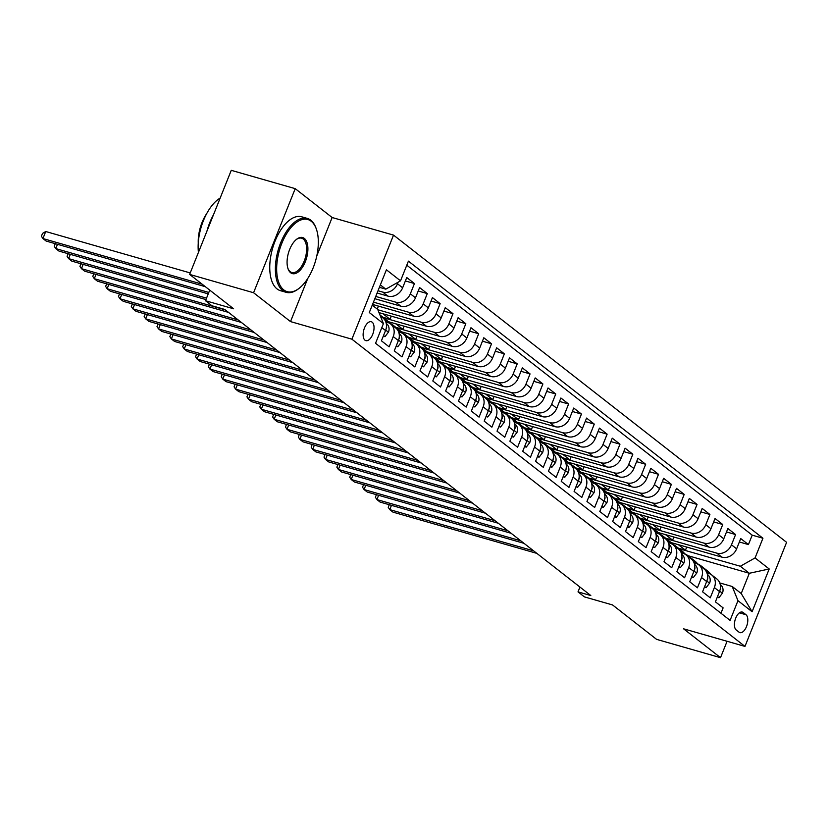 <?xml version="1.0" encoding="UTF-8"?>
<svg xmlns="http://www.w3.org/2000/svg" width="828" height="828" viewBox="0 0 828 828"><rect width="100%" height="100%" fill="white"/><g stroke="black" fill="none" stroke-linecap="round" stroke-linejoin="round"><path stroke-width="1.24" d="M364.982 340.194A9.843 4.937 106 0 0 365.872 340.65A9.843 4.937 106 0 0 373.035 333.487A9.843 4.937 106 0 0 372.186 322.195A9.843 4.937 106 0 0 371.296 321.73A9.843 4.937 106 0 0 364.134 328.892A9.843 4.937 106 0 0 364.982 340.194M295.213 188.649L231.26 170.33L189.633 274.41L253.575 292.739L290.514 321.595L351.9 339.19L393.528 235.111L332.142 217.516L295.213 188.649L253.575 292.739M351.9 339.19L744.972 646.409L786.6 542.33L393.528 235.111M744.972 646.409L683.586 628.814L720.515 657.67L727.077 641.276M720.515 657.67L656.573 639.351L612.575 604.957L584.433 596.895L578.016 591.875L590.799 595.539L224.709 309.413L211.916 305.749L205.499 300.73L233.631 308.792L189.633 274.41M381.811 327.64L385.537 330.548L381.429 340.815L389.129 346.839L393.238 336.572L398.382 340.587A12.306 10.433 -52 0 0 395.722 327.971L390.588 323.955A12.306 10.433 128 0 1 393.238 336.572M398.382 340.587L394.273 350.855L401.984 356.878L406.082 346.611L411.226 350.627A12.306 10.433 -52 0 0 408.566 338.01L403.433 333.994A12.306 10.433 128 0 1 406.082 346.611M411.226 350.627L407.117 360.894L414.828 366.918L418.927 356.651L424.071 360.666A12.306 10.433 -52 0 0 421.411 348.05L416.277 344.034A12.306 10.433 128 0 1 418.927 356.651M424.071 360.666L419.962 370.934L427.672 376.968L431.781 366.69L436.915 370.706A12.306 10.433 -52 0 0 434.255 358.089L429.121 354.074A12.306 10.433 128 0 1 431.781 366.69M436.915 370.706L432.806 380.983L440.517 387.007L444.626 376.73L449.759 380.756A12.306 10.433 -52 0 0 447.11 368.129L441.966 364.113A12.306 10.433 128 0 1 444.626 376.73M449.759 380.756L445.65 391.023L453.361 397.047L457.47 386.779L462.604 390.795A12.306 10.433 -52 0 0 459.954 378.168L454.81 374.152A12.306 10.433 128 0 1 457.47 386.779M462.604 390.795L458.495 401.062L466.205 407.086L470.314 396.819L475.448 400.835A12.306 10.433 -52 0 0 472.798 388.208L467.654 384.192A12.306 10.433 128 0 1 470.314 396.819M475.448 400.835L471.349 411.102L479.05 417.126L483.159 406.858L488.292 410.874A12.306 10.433 -52 0 0 485.643 398.247L480.499 394.231A12.306 10.433 128 0 1 483.159 406.858M488.292 410.874L484.194 421.141L491.894 427.165L496.003 416.898L501.147 420.914A12.306 10.433 -52 0 0 498.487 408.287L493.353 404.271A12.306 10.433 128 0 1 496.003 416.898M501.147 420.914L497.038 431.181L504.738 437.205L508.847 426.937L513.991 430.953A12.306 10.433 -52 0 0 511.331 418.326L506.198 414.31A12.306 10.433 128 0 1 508.847 426.937M513.991 430.953L509.882 441.22L517.593 447.244L521.692 436.977L526.836 440.993A12.306 10.433 -52 0 0 524.176 428.366L519.042 424.35A12.306 10.433 128 0 1 521.692 436.977M526.836 440.993L522.727 451.26L530.438 457.284L534.536 447.016L539.68 451.032A12.306 10.433 -52 0 0 537.02 438.405L531.886 434.389A12.306 10.433 128 0 1 534.536 447.016M539.68 451.032L535.571 461.299L543.282 467.323L547.391 457.056L552.524 461.072A12.306 10.433 -52 0 0 549.864 448.445L544.731 444.429A12.306 10.433 128 0 1 547.391 457.056M552.524 461.072L548.415 471.339L556.126 477.363L560.235 467.095L565.369 471.111A12.306 10.433 -52 0 0 562.719 458.484L557.575 454.469A12.306 10.433 128 0 1 560.235 467.095M565.369 471.111L561.26 481.378L568.971 487.402L573.08 477.135L578.213 481.151A12.306 10.433 -52 0 0 575.563 468.524L570.42 464.508A12.306 10.433 128 0 1 573.08 477.135M578.213 481.151L574.104 491.418L581.815 497.442L585.924 487.174L591.057 491.19A12.306 10.433 -52 0 0 588.408 478.563L583.264 474.547A12.306 10.433 128 0 1 585.924 487.174M591.057 491.19L586.959 501.457L594.659 507.481L598.768 497.214L603.902 501.23A12.306 10.433 -52 0 0 601.252 488.603L596.108 484.587A12.306 10.433 128 0 1 598.768 497.214M603.902 501.23L599.803 511.497L607.504 517.521L611.613 507.253L616.756 511.269A12.306 10.433 -52 0 0 614.097 498.642L608.963 494.626A12.306 10.433 128 0 1 611.613 507.253M616.756 511.269L612.648 521.536L620.348 527.56L624.457 517.293L629.601 521.309A12.306 10.433 -52 0 0 626.941 508.682L621.807 504.666A12.306 10.433 128 0 1 624.457 517.293M629.601 521.309L625.492 531.576L633.203 537.6L637.301 527.332L642.445 531.348A12.306 10.433 -52 0 0 639.785 518.721L634.652 514.705A12.306 10.433 128 0 1 637.301 527.332M642.445 531.348L638.336 541.615L646.047 547.639L650.146 537.372L655.29 541.388A12.306 10.433 -52 0 0 652.63 528.761L647.496 524.745A12.306 10.433 128 0 1 650.146 537.372M655.29 541.388L651.181 551.655L658.891 557.679L663 547.411L668.134 551.427A12.306 10.433 -52 0 0 665.474 538.8L660.34 534.784A12.306 10.433 128 0 1 663 547.411M668.134 551.427L664.025 561.694L671.736 567.718L675.845 557.451L680.978 561.467A12.306 10.433 -52 0 0 678.329 548.84L673.185 544.824A12.306 10.433 128 0 1 675.845 557.451M680.978 561.467L676.869 571.734L684.58 577.758L688.689 567.49L693.823 571.506A12.306 10.433 -52 0 0 691.173 558.879L686.029 554.863A12.306 10.433 128 0 1 688.689 567.49M693.823 571.506L689.714 581.774L697.424 587.797L701.533 577.53L706.667 581.546A12.306 10.433 -52 0 0 704.017 568.919L698.873 564.903A12.306 10.433 128 0 1 701.533 577.53M706.667 581.546L702.568 591.813L710.269 597.837L714.378 587.569A12.306 10.433 -52 0 0 711.718 574.942A12.306 10.433 -52 0 0 708.644 573.38L706.915 572.883M670.866 542.516L721.881 557.14A12.306 10.433 -52 0 0 736.62 548.829L740.729 538.562L748.429 544.586L739.352 541.978M666.147 538.624L716.748 553.125A12.306 10.433 -52 0 0 731.476 544.814L735.585 534.546L726.508 531.938M735.585 534.546L727.874 528.523L723.775 538.79A12.306 10.433 -52 0 1 709.037 547.101L658.022 532.476M645.178 522.437L696.193 537.061A12.306 10.433 -52 0 0 710.931 528.75L715.03 518.483L722.74 524.507L713.664 521.899M632.323 512.397L683.348 527.022A12.306 10.433 -52 0 0 698.076 518.711L702.185 508.444L709.896 514.467L700.819 511.859M619.479 502.358L670.504 516.982A12.306 10.433 -52 0 0 685.232 508.671L689.341 498.404L697.052 504.428L687.975 501.82M606.634 492.318L657.66 506.943A12.306 10.433 -52 0 0 672.388 498.632L676.497 488.365L684.207 494.388L675.13 491.78M593.79 482.279L644.815 496.904A12.306 10.433 -52 0 0 659.543 488.592L663.652 478.325L671.363 484.349L662.286 481.741M580.945 472.239L631.971 486.864A12.306 10.433 -52 0 0 646.699 478.553L650.808 468.286L658.508 474.309L649.442 471.701M568.101 462.2L619.127 476.824A12.306 10.433 -52 0 0 633.855 468.513L637.964 458.236L645.664 464.27L636.587 461.662M555.257 452.16L606.272 466.785A12.306 10.433 -52 0 0 621.01 458.474L625.119 448.196L632.82 454.22L623.743 451.622M542.412 442.121L593.428 456.745A12.306 10.433 -52 0 0 608.166 448.424L612.265 438.157L619.975 444.181L610.898 441.583M529.568 432.081L580.583 446.706A12.306 10.433 -52 0 0 595.322 438.385L599.42 428.117L607.131 434.141L598.054 431.543M516.713 422.042L567.739 436.666A12.306 10.433 -52 0 0 582.467 428.345L586.576 418.078L594.287 424.102L585.21 421.504M503.869 412.002L554.895 426.627A12.306 10.433 -52 0 0 569.623 418.306L573.732 408.038L581.442 414.062L572.365 411.464M491.025 401.963L542.05 416.587A12.306 10.433 -52 0 0 556.778 408.266L560.887 397.999L568.598 404.023L559.521 401.425M478.18 391.923L529.206 406.548A12.306 10.433 -52 0 0 543.934 398.227L548.043 387.959L555.754 393.983L546.677 391.385M465.336 381.884L516.361 396.508A12.306 10.433 -52 0 0 531.09 388.187L535.198 377.92L542.899 383.944L533.832 381.346M452.492 371.844L503.517 386.469A12.306 10.433 -52 0 0 518.245 378.148L522.354 367.88L530.055 373.904L520.978 371.306M439.647 361.805L490.662 376.429A12.306 10.433 -52 0 0 505.401 368.108L509.51 357.841L517.21 363.865L508.133 361.267M426.803 351.765L477.818 366.39A12.306 10.433 -52 0 0 492.556 358.069L496.655 347.801L504.366 353.825L495.289 351.227M413.959 341.726L464.974 356.351A12.306 10.433 -52 0 0 479.712 348.029L483.811 337.762L491.521 343.786L482.445 341.188M401.104 331.686L452.129 346.311A12.306 10.433 -52 0 0 466.857 337.99L470.966 327.722L478.677 333.746L469.6 331.148M388.26 321.647L439.285 336.271A12.306 10.433 -52 0 0 454.013 327.95L458.122 317.683L465.833 323.707L456.756 321.109M379.007 312.632L426.441 326.232A12.306 10.433 -52 0 0 441.169 317.911L445.278 307.643L452.988 313.667L443.911 311.069M372.548 304.425L413.596 316.192A12.306 10.433 -52 0 0 428.324 307.871L432.433 297.604L440.144 303.628L431.067 301.03M374.825 298.722L400.752 306.153A12.306 10.433 -52 0 0 415.48 297.832L419.589 287.564L427.289 293.588L418.223 290.99M377.113 293.019L387.908 296.113A12.306 10.433 -52 0 0 402.636 287.792L406.745 277.525L414.445 283.549L405.368 280.951M390.588 323.955A12.306 10.433 128 0 0 387.514 322.392L385.786 321.895M403.433 333.994A12.306 10.433 128 0 0 400.359 332.432L398.63 331.935M416.277 344.034A12.306 10.433 128 0 0 413.203 342.471L411.475 341.974M429.121 354.074A12.306 10.433 128 0 0 426.047 352.511L424.319 352.014M441.966 364.113A12.306 10.433 128 0 0 438.892 362.55L437.163 362.053M454.81 374.152A12.306 10.433 128 0 0 451.736 372.59L450.008 372.093M467.654 384.192A12.306 10.433 128 0 0 464.58 382.629L462.852 382.132M480.499 394.231A12.306 10.433 128 0 0 477.425 392.669L475.696 392.172M493.353 404.271A12.306 10.433 128 0 0 490.269 402.708L488.541 402.211M506.198 414.31A12.306 10.433 128 0 0 503.124 412.748L501.395 412.251M519.042 424.35A12.306 10.433 128 0 0 515.968 422.787L514.24 422.29M531.886 434.389A12.306 10.433 128 0 0 528.813 432.827L527.084 432.33M544.731 444.429A12.306 10.433 128 0 0 541.657 442.866L539.928 442.369M557.575 454.469A12.306 10.433 128 0 0 554.501 452.906L552.773 452.409M570.42 464.508A12.306 10.433 128 0 0 567.346 462.945L565.617 462.448M583.264 474.547A12.306 10.433 128 0 0 580.19 472.985L578.461 472.488M596.108 484.587A12.306 10.433 128 0 0 593.034 483.024L591.306 482.527M608.963 494.626A12.306 10.433 128 0 0 605.879 493.064L604.15 492.567M621.807 504.666A12.306 10.433 128 0 0 618.733 503.103L617.005 502.606M634.652 514.705A12.306 10.433 128 0 0 631.578 513.143L629.849 512.646M647.496 524.745A12.306 10.433 128 0 0 644.422 523.182L642.694 522.685M660.34 534.784A12.306 10.433 128 0 0 657.266 533.222L655.538 532.725M673.185 544.824A12.306 10.433 128 0 0 670.111 543.261L668.382 542.764M686.029 554.863A12.306 10.433 128 0 0 682.955 553.301L681.227 552.804M698.873 564.903A12.306 10.433 128 0 0 695.799 563.34L694.071 562.843M746.007 614.728L743.182 612.513A9.532 4.782 106 0 0 742.323 612.068A9.532 4.782 106 0 0 735.388 619.013A9.532 4.782 106 0 0 736.206 629.953L739.031 632.168A9.532 4.782 106 0 0 739.89 632.613A9.532 4.782 106 0 0 746.835 625.668A9.532 4.782 106 0 0 746.007 614.728L739.394 612.834M372.258 305.159L377.703 309.403L383.426 323.593L375.55 343.278L730.089 620.379L737.965 600.683L732.231 586.503L719.76 582.922M383.426 323.593L369.298 312.549L386.407 269.793L400.535 280.837L408.411 261.141L762.94 538.241L755.064 557.927L769.202 568.971L752.093 611.726L737.965 600.683M378.023 290.742L382.764 292.098L387.908 296.113M375.746 296.445L395.608 302.137L400.752 306.153M373.459 302.148L408.452 312.177L413.596 316.192M377.837 309.765L421.297 322.216L426.441 326.232M383.54 317.755L434.151 332.256L439.285 336.271M396.384 327.795L446.996 342.295L452.129 346.311M409.229 337.834L459.84 352.335L464.974 356.351M422.083 347.874L472.684 362.374L477.818 366.39M434.928 357.913L485.529 372.414L490.662 376.429M447.772 367.953L498.373 382.453L503.517 386.469M460.616 377.992L511.218 392.493L516.361 396.508M473.461 388.032L524.062 402.532L529.206 406.548M486.305 398.071L536.906 412.572L542.05 416.587M499.149 408.111L549.761 422.611L554.895 426.627M511.994 418.15L562.605 432.651L567.739 436.666M524.838 428.19L575.45 442.69L580.583 446.706M537.693 438.229L588.294 452.73L593.428 456.745M550.537 448.269L601.138 462.769L606.272 466.785M563.382 458.308L613.983 472.809L619.127 476.824M576.226 468.348L626.827 482.848L631.971 486.864M589.07 478.387L639.671 492.888L644.815 496.904M601.915 488.427L652.516 502.927L657.66 506.943M614.759 498.466L665.37 512.967L670.504 516.982M627.603 508.506L678.215 523.006L683.348 527.022M640.448 518.545L691.059 533.046L696.193 537.061M653.302 528.585L703.904 543.085L709.037 547.101M748.429 544.586L752.197 535.157L406.786 265.198M398.133 282.193L397.492 283.776A12.306 10.433 128 0 1 382.764 292.098M414.445 283.549L410.346 293.816A12.306 10.433 128 0 1 395.608 302.137M427.289 293.588L423.191 303.855A12.306 10.433 128 0 1 408.452 312.177M440.144 303.628L436.035 313.895A12.306 10.433 128 0 1 421.297 322.216M452.988 313.667L448.879 323.934A12.306 10.433 128 0 1 434.151 332.256M465.833 323.707L461.724 333.974A12.306 10.433 128 0 1 446.996 342.295M478.677 333.746L474.568 344.013A12.306 10.433 128 0 1 459.84 352.335M491.521 343.786L487.413 354.053A12.306 10.433 128 0 1 472.684 362.374M504.366 353.825L500.257 364.092A12.306 10.433 128 0 1 485.529 372.414M517.21 363.865L513.101 374.132A12.306 10.433 128 0 1 498.373 382.453M530.055 373.904L525.956 384.171A12.306 10.433 128 0 1 511.218 392.493M542.899 383.944L538.8 394.211A12.306 10.433 128 0 1 524.062 402.532M555.754 393.983L551.645 404.25A12.306 10.433 128 0 1 536.906 412.572M568.598 404.023L564.489 414.29A12.306 10.433 128 0 1 549.761 422.611M581.442 414.062L577.333 424.329A12.306 10.433 128 0 1 562.605 432.651M594.287 424.102L590.178 434.369A12.306 10.433 128 0 1 575.45 442.69M607.131 434.141L603.022 444.408A12.306 10.433 128 0 1 588.294 452.73M619.975 444.181L615.866 454.448A12.306 10.433 128 0 1 601.138 462.769M632.82 454.22L628.711 464.498A12.306 10.433 128 0 1 613.983 472.809M645.664 464.27L641.565 474.537A12.306 10.433 128 0 1 626.827 482.848M658.508 474.309L654.41 484.577A12.306 10.433 128 0 1 639.671 492.888M671.363 484.349L667.254 494.616A12.306 10.433 128 0 1 652.516 502.927M684.207 494.388L680.098 504.656A12.306 10.433 128 0 1 665.37 512.967M697.052 504.428L692.943 514.695A12.306 10.433 128 0 1 678.215 523.006M709.896 514.467L705.787 524.735A12.306 10.433 128 0 1 691.059 533.046M722.74 524.507L718.632 534.774A12.306 10.433 128 0 1 703.904 543.085M720.971 613.248L723.113 607.876L715.413 601.852L719.511 591.585A12.306 10.433 -52 0 0 716.862 578.958L711.718 574.942M732.231 586.503L741.226 593.531L749.33 573.276L740.335 566.249L755.064 557.927M687.996 555.691L749.33 573.276L769.202 568.971M678.991 548.664L740.335 566.249M209.743 290.121L205.499 300.73M579.942 587.052L578.016 591.875M379.39 287.316L385.796 289.158L380.362 284.904M752.197 535.157L762.94 538.241M686.712 547.06L685.46 550.206L678.36 548.167M685.46 550.206L678.38 544.679M673.868 537.02L672.615 540.166L665.515 538.128M672.615 540.166L665.536 534.64M661.023 526.981L659.761 530.127L652.671 528.088M659.761 530.127L652.692 524.6M648.179 516.941L646.916 520.087L639.827 518.049M646.916 520.087L639.847 514.561M635.335 506.902L634.072 510.048L626.982 508.009M634.072 510.048L627.003 504.521M622.48 496.862L621.228 500.008L614.128 497.97M621.228 500.008L614.159 494.482M609.636 486.823L608.383 489.969L601.283 487.93M608.383 489.969L601.314 484.442M596.791 476.783L595.539 479.929L588.439 477.891M595.539 479.929L588.46 474.403M583.947 466.744L582.695 469.89L575.595 467.851M582.695 469.89L575.615 464.353M571.103 456.704L569.85 459.85L562.75 457.812M569.85 459.85L562.771 454.313M558.258 446.665L557.006 449.811L549.906 447.772M557.006 449.811L549.927 444.274M545.414 436.625L544.151 439.771L537.061 437.733M544.151 439.771L537.082 434.234M532.57 426.586L531.307 429.732L524.217 427.693M531.307 429.732L524.238 424.195M519.725 416.546L518.463 419.692L511.373 417.654M518.463 419.692L511.393 414.155M506.871 406.507L505.618 409.653L498.518 407.614M505.618 409.653L498.549 404.116M494.026 396.467L492.774 399.613L485.674 397.575M492.774 399.613L485.694 394.076M481.182 386.428L479.929 389.574L472.829 387.535M479.929 389.574L472.85 384.037M468.337 376.388L467.085 379.534L459.985 377.496M467.085 379.534L460.006 373.997M455.493 366.349L454.241 369.495L447.141 367.456M454.241 369.495L447.161 363.958M442.649 356.309L441.396 359.455L434.296 357.417M441.396 359.455L434.317 353.918M429.804 346.27L428.542 349.416L421.452 347.377M428.542 349.416L421.473 343.879M416.96 336.23L415.697 339.376L408.608 337.338M415.697 339.376L408.628 333.839M404.116 326.191L402.853 329.337L395.763 327.298M402.853 329.337L395.784 323.8M391.261 316.151L390.009 319.287L382.909 317.259M390.009 319.287L382.94 313.76M378.417 306.112L377.247 309.051M385.537 330.548A12.306 10.433 -52 0 0 382.878 317.931L380.342 315.944M400.535 280.837L385.796 289.158M741.226 593.531L752.093 611.726M290.514 321.595L307.778 278.425M316.803 255.873L332.142 217.516M717.503 596.605L718.942 597.733L722.482 593.107A8.145 6.914 -52 0 0 721.354 585.52L720.174 584.247M711.169 574.549L709.596 572.841A23.526 19.944 -52 0 0 707.598 571.01L705.156 569.105A23.526 19.944 -52 0 0 704.369 568.525M708.209 573.255L703.169 567.822A23.526 19.944 -52 0 0 701.181 565.99A23.526 19.944 -52 0 0 697.797 563.94M391.458 505.339L389.75 509.613L533.636 550.858M389.264 504.707L388.228 507.305L389.75 509.613L392.958 512.128L536.844 553.373M709.813 573.804L707.153 570.937A23.526 19.944 -52 0 0 705.156 569.105M701.181 565.99L703.624 567.904A23.526 19.944 128 0 1 705.611 569.726L709.141 573.545M719.987 590.178L720.567 588.998A8.145 6.914 -52 0 0 720.463 586.69M717.255 597.247L718.942 597.733M283.766 289.893A37.519 18.816 106 0 0 299.55 287.978A37.519 18.816 106 0 0 316.399 229.19A37.519 18.816 106 0 0 311.214 221.262A37.519 18.816 106 0 0 281.82 243.328A37.519 18.816 106 0 0 283.766 289.893M299.187 288.258A38.44 19.282 -74 0 1 298.825 288.548A38.44 19.282 -74 0 1 286.126 292.315A38.44 19.282 -74 0 1 282.659 290.524A38.44 19.282 -74 0 1 279.336 246.382A38.44 19.282 -74 0 1 307.312 218.406A38.44 19.282 -74 0 1 310.79 220.196A38.44 19.282 -74 0 1 316.089 228.321A38.44 19.282 -74 0 1 316.244 228.766M290.628 272.733A18.765 9.408 -74 0 1 288.03 268.769A18.765 9.408 -74 0 1 296.455 239.385A18.765 9.408 -74 0 1 304.352 238.423A18.765 9.408 -74 0 1 305.325 261.7A18.765 9.408 -74 0 1 290.628 272.733M287.885 268.324A17.833 8.942 106 0 0 290.193 271.677A17.833 8.942 106 0 0 291.808 272.505A17.833 8.942 106 0 0 304.787 259.526A17.833 8.942 106 0 0 303.245 239.044A17.833 8.942 106 0 0 301.64 238.216A17.833 8.942 106 0 0 296.093 239.685M286.126 292.315L280.506 290.7A38.44 19.282 -74 0 1 277.028 288.91A38.44 19.282 -74 0 1 273.716 244.767A38.44 19.282 -74 0 1 301.682 216.791L307.312 218.406M198.254 243.059A27.676 13.879 -74 0 1 206.7 213.624M206.969 231.053A38.44 19.282 -74 0 1 213.541 214.638M198.42 252.447A38.44 19.282 -74 0 1 220.165 198.068M704.659 586.566L706.098 587.694L709.627 583.067A8.145 6.914 -52 0 0 708.509 575.481L707.319 574.208M698.325 564.51L696.741 562.802A23.526 19.944 -52 0 0 694.754 560.97L692.311 559.066A23.526 19.944 -52 0 0 691.525 558.486M695.365 563.216L690.324 557.782A23.526 19.944 -52 0 0 688.337 555.95A23.526 19.944 -52 0 0 684.953 553.901M378.613 495.299L376.906 499.574L520.791 540.819M376.419 494.668L375.384 497.266L376.906 499.574L380.114 502.089L524 543.334M696.969 563.764L694.309 560.898A23.526 19.944 -52 0 0 692.311 559.066M688.337 555.95L690.769 557.865A23.526 19.944 128 0 1 692.767 559.687L696.296 563.506M707.143 580.138L707.723 578.958A8.145 6.914 -52 0 0 707.619 576.65M704.411 587.207L706.098 587.694M691.815 576.526L693.253 577.654L696.783 573.028A8.145 6.914 -52 0 0 695.665 565.441L694.475 564.168M685.48 554.46L683.897 552.762A23.526 19.944 -52 0 0 681.91 550.93L679.467 549.026A23.526 19.944 -52 0 0 678.681 548.446M682.52 553.176L677.48 547.743A23.526 19.944 -52 0 0 675.482 545.911A23.526 19.944 -52 0 0 672.108 543.861M365.769 485.26L364.051 489.534L507.947 530.779M363.575 484.628L362.54 487.226L364.051 489.534L367.27 492.049L511.155 533.294M684.125 553.725L681.465 550.858A23.526 19.944 -52 0 0 679.467 549.026M675.482 545.911L677.925 547.825A23.526 19.944 128 0 1 679.923 549.647L683.452 553.466M694.299 570.099L694.878 568.919A8.145 6.914 -52 0 0 694.775 566.611M691.556 577.168L693.253 577.654M678.97 566.487L680.409 567.615L683.938 562.988A8.145 6.914 -52 0 0 682.821 555.402L681.63 554.118M672.636 544.42L671.053 542.723A23.526 19.944 -52 0 0 669.065 540.891L666.623 538.987A23.526 19.944 -52 0 0 665.836 538.407M669.676 543.137L664.636 537.703A23.526 19.944 -52 0 0 662.638 535.871A23.526 19.944 -52 0 0 659.264 533.822M352.925 475.22L351.207 479.495L495.092 520.74M350.73 474.589L349.695 477.187L351.207 479.495L354.425 482.01L498.311 523.255M671.28 543.685L668.61 540.819A23.526 19.944 -52 0 0 666.623 538.987M662.638 535.871L665.081 537.786A23.526 19.944 128 0 1 667.078 539.608L670.608 543.416M681.454 560.059L682.024 558.879A8.145 6.914 -52 0 0 681.92 556.571M678.712 567.128L680.409 567.615M666.126 556.447L667.565 557.565L671.094 552.949A8.145 6.914 -52 0 0 669.966 545.362L668.786 544.079M659.792 534.381L658.208 532.683A23.526 19.944 -52 0 0 656.221 530.851L653.778 528.947A23.526 19.944 -52 0 0 652.992 528.367M656.832 533.097L651.791 527.664A23.526 19.944 -52 0 0 649.794 525.832A23.526 19.944 -52 0 0 646.42 523.772M340.08 465.181L338.362 469.455L482.248 510.7M337.886 464.549L336.851 467.147L338.362 469.455L341.581 471.97L485.467 513.215M658.426 533.646L655.766 530.779A23.526 19.944 -52 0 0 653.778 528.947M649.794 525.832L652.236 527.746A23.526 19.944 128 0 1 654.223 529.568L657.763 533.377M668.61 550.02L669.179 548.84A8.145 6.914 -52 0 0 669.076 546.532M665.867 557.089L667.565 557.565M653.282 546.408L654.72 547.525L658.25 542.909A8.145 6.914 -52 0 0 657.121 535.323L655.942 534.039M646.947 524.341L645.364 522.644A23.526 19.944 -52 0 0 643.377 520.812L640.934 518.908A23.526 19.944 -52 0 0 640.147 518.328M643.987 523.058L638.937 517.624A23.526 19.944 -52 0 0 636.949 515.792A23.526 19.944 -52 0 0 633.575 513.733M327.226 455.141L325.518 459.416L469.404 500.661M325.042 454.51L323.996 457.108L325.518 459.416L328.726 461.931L472.622 503.176M645.581 523.606L642.921 520.74A23.526 19.944 -52 0 0 640.934 518.908M636.949 515.792L639.392 517.707A23.526 19.944 128 0 1 641.379 519.529L644.919 523.337M655.766 539.98L656.335 538.8A8.145 6.914 -52 0 0 656.231 536.492M653.023 547.049L654.72 547.525M640.437 536.368L641.866 537.486L645.405 532.87A8.145 6.914 -52 0 0 644.277 525.283L643.097 524M634.103 514.302L632.52 512.604A23.526 19.944 -52 0 0 630.532 510.772L628.09 508.868A23.526 19.944 -52 0 0 627.303 508.288M631.143 513.018L626.092 507.585A23.526 19.944 -52 0 0 624.105 505.753A23.526 19.944 -52 0 0 620.721 503.693M314.381 445.102L312.673 449.376L456.559 490.621M312.197 444.47L311.152 447.068L312.673 449.376L315.882 451.891L459.768 493.136M632.737 513.567L630.077 510.7A23.526 19.944 -52 0 0 628.09 508.868M624.105 505.753L626.548 507.667A23.526 19.944 128 0 1 628.535 509.489L632.074 513.298M642.921 529.941L643.491 528.761A8.145 6.914 -52 0 0 643.387 526.453M640.179 537.01L641.866 537.486M627.593 526.329L629.021 527.446L632.561 522.83A8.145 6.914 -52 0 0 631.433 515.244L630.253 513.96M621.248 504.262L619.675 502.565A23.526 19.944 -52 0 0 617.678 500.733L615.245 498.829A23.526 19.944 -52 0 0 614.459 498.249M618.299 502.979L613.248 497.545A23.526 19.944 -52 0 0 611.261 495.713A23.526 19.944 -52 0 0 607.876 493.654M301.537 435.062L299.829 439.337L443.715 480.582M299.353 434.431L298.308 437.029L299.829 439.337L303.038 441.852L446.923 483.097M619.893 503.527L617.233 500.661A23.526 19.944 -52 0 0 615.245 498.829M611.261 495.713L613.703 497.618A23.526 19.944 128 0 1 615.69 499.45L619.23 503.258M630.077 519.901L630.646 518.721A8.145 6.914 -52 0 0 630.543 516.413M627.334 526.97L629.021 527.446M614.738 516.289L616.177 517.407L619.717 512.791A8.145 6.914 -52 0 0 618.588 505.204L617.409 503.921M608.404 494.223L606.831 492.525A23.526 19.944 -52 0 0 604.833 490.693L602.401 488.789A23.526 19.944 -52 0 0 601.604 488.209M605.444 492.939L600.404 487.506A23.526 19.944 -52 0 0 598.416 485.674A23.526 19.944 -52 0 0 595.032 483.614M288.693 425.023L286.985 429.297L430.87 470.542M286.498 424.391L285.463 426.989L286.985 429.297L290.193 431.812L434.079 473.057M607.048 493.488L604.388 490.621A23.526 19.944 -52 0 0 602.401 488.789M598.416 485.674L600.859 487.578A23.526 19.944 128 0 1 602.846 489.41L606.386 493.219M617.222 509.862L617.802 508.682A8.145 6.914 -52 0 0 617.698 506.374M614.49 516.931L616.177 517.407M601.894 506.25L603.333 507.367L606.872 502.751A8.145 6.914 -52 0 0 605.744 495.165L604.564 493.881M595.56 484.183L593.986 482.486A23.526 19.944 -52 0 0 591.989 480.654L589.546 478.75A23.526 19.944 -52 0 0 588.76 478.17M592.6 482.9L587.559 477.466A23.526 19.944 -52 0 0 585.572 475.634A23.526 19.944 -52 0 0 582.188 473.575M275.848 414.983L274.14 419.258L418.026 460.503M273.654 414.352L272.619 416.95L274.14 419.258L277.349 421.773L421.235 463.018M594.204 483.448L591.544 480.582A23.526 19.944 -52 0 0 589.546 478.75M585.572 475.634L588.015 477.539A23.526 19.944 128 0 1 590.002 479.371L593.531 483.179M604.378 499.822L604.957 498.642A8.145 6.914 -52 0 0 604.854 496.334M601.645 506.891L603.333 507.367M589.05 496.21L590.488 497.328L594.018 492.712A8.145 6.914 -52 0 0 592.9 485.125L591.71 483.842M582.715 474.144L581.132 472.446A23.526 19.944 -52 0 0 579.145 470.614L576.702 468.71A23.526 19.944 -52 0 0 575.915 468.13M579.755 472.86L574.715 467.427A23.526 19.944 -52 0 0 572.728 465.595A23.526 19.944 -52 0 0 569.343 463.535M263.004 404.944L261.296 409.218L405.182 450.463M260.81 404.312L259.775 406.91L261.296 409.218L264.505 411.733L408.39 452.968M581.36 473.409L578.7 470.542A23.526 19.944 -52 0 0 576.702 468.71M572.728 465.595L575.16 467.499A23.526 19.944 128 0 1 577.157 469.331L580.687 473.14M591.534 489.783L592.113 488.603A8.145 6.914 -52 0 0 592.01 486.295M588.801 496.852L590.488 497.328M576.205 486.171L577.644 487.288L581.173 482.672A8.145 6.914 -52 0 0 580.055 475.086L578.865 473.802M569.871 464.104L568.287 462.407A23.526 19.944 -52 0 0 566.3 460.575L563.858 458.671A23.526 19.944 -52 0 0 563.071 458.091M566.911 462.821L561.87 457.387A23.526 19.944 -52 0 0 559.873 455.555A23.526 19.944 -52 0 0 556.499 453.496M250.159 394.904L248.441 399.179L392.337 440.424M247.965 394.273L246.93 396.871L248.441 399.179L251.66 401.694L395.546 442.928M568.515 463.369L565.855 460.503A23.526 19.944 -52 0 0 563.858 458.671M559.873 455.555L562.315 457.46A23.526 19.944 128 0 1 564.313 459.292L567.842 463.1M578.689 479.743L579.269 478.563A8.145 6.914 -52 0 0 579.165 476.255M575.946 486.812L577.644 487.288M563.361 476.131L564.799 477.249L568.329 472.633A8.145 6.914 -52 0 0 567.211 465.046L566.021 463.763M557.027 454.065L555.443 452.367A23.526 19.944 -52 0 0 553.456 450.535L551.013 448.631A23.526 19.944 -52 0 0 550.227 448.051M554.067 452.781L549.026 447.348A23.526 19.944 -52 0 0 547.029 445.516A23.526 19.944 -52 0 0 543.654 443.456M237.315 384.865L235.597 389.139L379.483 430.384M235.121 384.233L234.086 386.831L235.597 389.139L238.816 391.654L382.702 432.889M555.671 453.33L553 450.463A23.526 19.944 -52 0 0 551.013 448.631M547.029 445.516L549.471 447.42A23.526 19.944 128 0 1 551.469 449.252L554.998 453.061M565.845 469.704L566.414 468.524A8.145 6.914 -52 0 0 566.311 466.216M563.102 476.773L564.799 477.249M550.516 466.092L551.955 467.209L555.485 462.593A8.145 6.914 -52 0 0 554.356 455.007L553.176 453.723M544.182 444.025L542.599 442.328A23.526 19.944 -52 0 0 540.612 440.496L538.169 438.592A23.526 19.944 -52 0 0 537.382 438.012M541.222 442.742L536.182 437.308A23.526 19.944 -52 0 0 534.184 435.476A23.526 19.944 -52 0 0 530.81 433.417M224.471 374.825L222.753 379.1L366.638 420.345M222.277 374.194L221.242 376.792L222.753 379.1L225.961 381.615L369.857 422.849M542.816 443.29L540.156 440.424A23.526 19.944 -52 0 0 538.169 438.592M534.184 435.476L536.627 437.381A23.526 19.944 128 0 1 538.614 439.213L542.154 443.021M553 459.664L553.57 458.484A8.145 6.914 -52 0 0 553.466 456.176M550.258 466.733L551.955 467.209M537.672 456.052L539.111 457.17L542.64 452.554A8.145 6.914 -52 0 0 541.512 444.957L540.332 443.684M531.338 433.986L529.754 432.288A23.526 19.944 -52 0 0 527.767 430.456L525.325 428.552A23.526 19.944 -52 0 0 524.538 427.972M528.378 432.702L523.327 427.269A23.526 19.944 -52 0 0 521.34 425.437A23.526 19.944 -52 0 0 517.966 423.377M211.616 364.786L209.908 369.06L353.794 410.305M209.432 364.154L208.387 366.752L209.908 369.06L213.117 371.575L357.013 412.81M529.972 433.251L527.312 430.384A23.526 19.944 -52 0 0 525.325 428.552M521.34 425.437L523.782 427.341A23.526 19.944 128 0 1 525.77 429.173L529.309 432.982M540.156 449.625L540.725 448.445A8.145 6.914 -52 0 0 540.622 446.137M537.413 456.694L539.111 457.17M524.828 446.013L526.256 447.13L529.796 442.514A8.145 6.914 -52 0 0 528.668 434.917L527.488 433.644M518.494 423.946L516.91 422.249A23.526 19.944 -52 0 0 514.923 420.417L512.48 418.513A23.526 19.944 -52 0 0 511.694 417.933M515.534 422.663L510.483 417.229A23.526 19.944 -52 0 0 508.495 415.397A23.526 19.944 -52 0 0 505.111 413.338M198.772 354.746L197.064 359.021L340.95 400.266M196.588 354.115L195.543 356.713L197.064 359.021L200.272 361.536L344.158 402.77M517.127 423.211L514.467 420.345A23.526 19.944 -52 0 0 512.48 418.513M508.495 415.397L510.938 417.302A23.526 19.944 128 0 1 512.925 419.134L516.465 422.942M527.312 439.585L527.881 438.405A8.145 6.914 -52 0 0 527.778 436.097M524.569 446.654L526.256 447.13M511.983 435.973L513.412 437.091L516.951 432.475A8.145 6.914 -52 0 0 515.823 424.878L514.643 423.605M505.639 413.907L504.066 412.209A23.526 19.944 -52 0 0 502.068 410.377L499.636 408.473A23.526 19.944 -52 0 0 498.849 407.894M502.689 412.623L497.638 407.19A23.526 19.944 -52 0 0 495.651 405.358A23.526 19.944 -52 0 0 492.267 403.298M185.927 344.707L184.22 348.981L328.105 390.226M183.744 344.075L182.698 346.673L184.22 348.981L187.428 351.496L331.314 392.731M504.283 413.172L501.623 410.305A23.526 19.944 -52 0 0 499.636 408.473M495.651 405.358L498.094 407.262A23.526 19.944 128 0 1 500.081 409.094L503.621 412.903M514.467 429.546L515.037 428.366A8.145 6.914 -52 0 0 514.933 426.058M511.725 436.615L513.412 437.091M499.129 425.934L500.567 427.051L504.107 422.435A8.145 6.914 -52 0 0 502.979 414.838L501.799 413.565M492.795 403.867L491.221 402.17A23.526 19.944 -52 0 0 489.224 400.338L486.792 398.434A23.526 19.944 -52 0 0 485.995 397.854M489.834 402.584L484.794 397.15A23.526 19.944 -52 0 0 482.807 395.318A23.526 19.944 -52 0 0 479.422 393.259M173.083 334.667L171.375 338.942L315.261 380.187M170.889 334.036L169.854 336.634L171.375 338.942L174.584 341.457L318.469 382.691M491.439 403.132L488.779 400.266A23.526 19.944 -52 0 0 486.792 398.434M482.807 395.318L485.249 397.223A23.526 19.944 128 0 1 487.237 399.055L490.776 402.863M501.613 419.506L502.192 418.326A8.145 6.914 -52 0 0 502.089 416.018M498.88 426.575L500.567 427.051M486.284 415.894L487.723 417.012L491.263 412.396A8.145 6.914 -52 0 0 490.135 404.799L488.955 403.526M479.95 393.828L478.377 392.13A23.526 19.944 -52 0 0 476.379 390.298L473.937 388.394A23.526 19.944 -52 0 0 473.15 387.814M476.99 392.544L471.95 387.111A23.526 19.944 -52 0 0 469.962 385.279A23.526 19.944 -52 0 0 466.578 383.219M160.239 324.628L158.531 328.902L302.417 370.147M158.044 323.996L157.009 326.594L158.531 328.902L161.739 331.417L305.625 372.652M478.594 393.093L475.934 390.226A23.526 19.944 -52 0 0 473.937 388.394M469.962 385.279L472.405 387.183A23.526 19.944 128 0 1 474.392 389.015L477.922 392.824M488.768 409.467L489.348 408.287A8.145 6.914 -52 0 0 489.244 405.979M486.036 416.525L487.723 417.012M473.44 405.855L474.879 406.972L478.408 402.356A8.145 6.914 -52 0 0 477.29 394.759L476.1 393.486M467.106 383.788L465.522 382.091A23.526 19.944 -52 0 0 463.535 380.259L461.092 378.355A23.526 19.944 -52 0 0 460.306 377.775M464.146 382.505L459.105 377.071A23.526 19.944 -52 0 0 457.118 375.239A23.526 19.944 -52 0 0 453.734 373.18M147.394 314.588L145.687 318.863L289.572 360.108M145.2 313.957L144.165 316.555L145.687 318.863L148.895 321.378L292.781 362.612M465.75 383.053L463.09 380.176A23.526 19.944 -52 0 0 461.092 378.355M457.118 375.239L459.55 377.144A23.526 19.944 128 0 1 461.548 378.976L465.077 382.784M475.924 399.427L476.504 398.247A8.145 6.914 -52 0 0 476.4 395.939M473.192 406.486L474.879 406.972M460.596 395.815L462.034 396.933L465.564 392.317A8.145 6.914 -52 0 0 464.446 384.72L463.256 383.447M454.261 373.749L452.678 372.051A23.526 19.944 -52 0 0 450.691 370.219L448.248 368.315A23.526 19.944 -52 0 0 447.462 367.736M451.301 372.465L446.261 367.032A23.526 19.944 -52 0 0 444.263 365.2A23.526 19.944 -52 0 0 440.889 363.14M134.55 304.549L132.832 308.823L276.728 350.068M132.356 303.917L131.321 306.515L132.832 308.823L136.051 311.338L279.936 352.573M452.906 373.014L450.246 370.137A23.526 19.944 -52 0 0 448.248 368.315M444.263 365.2L446.706 367.104A23.526 19.944 128 0 1 448.704 368.936L452.233 372.745M463.08 389.388L463.659 388.208A8.145 6.914 -52 0 0 463.556 385.9M460.337 396.446L462.034 396.933M447.751 385.776L449.19 386.893L452.719 382.277A8.145 6.914 -52 0 0 451.591 374.68L450.411 373.407M441.417 363.709L439.834 362.012A23.526 19.944 -52 0 0 437.846 360.18L435.404 358.276A23.526 19.944 -52 0 0 434.617 357.696M438.457 362.426L433.417 356.992A23.526 19.944 -52 0 0 431.419 355.16A23.526 19.944 -52 0 0 428.045 353.101M121.706 294.509L119.988 298.784L263.873 340.029M119.511 293.878L118.476 296.476L119.988 298.784L123.206 301.299L267.092 342.533M440.061 362.974L437.391 360.097A23.526 19.944 -52 0 0 435.404 358.276M431.419 355.16L433.862 357.065A23.526 19.944 128 0 1 435.849 358.897L439.389 362.705M450.235 379.348L450.805 378.168A8.145 6.914 -52 0 0 450.701 375.86M447.493 386.407L449.19 386.893M434.907 375.736L436.346 376.854L439.875 372.238A8.145 6.914 -52 0 0 438.747 364.641L437.567 363.368M428.573 353.67L426.989 351.972A23.526 19.944 -52 0 0 425.002 350.14L422.559 348.236A23.526 19.944 -52 0 0 421.773 347.656M425.613 352.386L420.572 346.953A23.526 19.944 -52 0 0 418.575 345.121A23.526 19.944 -52 0 0 415.201 343.061M108.861 284.47L107.143 288.744L251.029 329.989M106.667 283.838L105.632 286.436L107.143 288.744L110.352 291.259L254.248 332.494M427.207 352.935L424.547 350.058A23.526 19.944 -52 0 0 422.559 348.236M418.575 345.121L421.017 347.025A23.526 19.944 128 0 1 423.004 348.857L426.544 352.666M437.391 369.309L437.96 368.129A8.145 6.914 -52 0 0 437.857 365.821M434.648 376.367L436.346 376.854M422.063 365.697L423.501 366.814L427.031 362.198A8.145 6.914 -52 0 0 425.902 354.601L424.723 353.328M415.728 343.63L414.145 341.933A23.526 19.944 -52 0 0 412.158 340.101L409.715 338.197A23.526 19.944 -52 0 0 408.928 337.617M412.768 342.347L407.718 336.913A23.526 19.944 -52 0 0 405.73 335.081A23.526 19.944 -52 0 0 402.356 333.022M96.007 274.43L94.299 278.705L238.185 319.95M93.823 273.799L92.777 276.397L94.299 278.705L97.507 281.209L241.403 322.454M414.362 342.895L411.702 340.018A23.526 19.944 -52 0 0 409.715 338.197M405.73 335.081L408.173 336.986A23.526 19.944 128 0 1 410.16 338.818L413.7 342.626M424.547 359.269L425.116 358.089A8.145 6.914 -52 0 0 425.012 355.781M421.804 366.328L423.501 366.814M409.218 355.657L410.647 356.775L414.186 352.159A8.145 6.914 -52 0 0 413.058 344.562L411.878 343.289M402.884 333.591L401.301 331.893A23.526 19.944 -52 0 0 399.313 330.061L396.871 328.157A23.526 19.944 -52 0 0 396.084 327.577M399.924 332.307L394.873 326.874A23.526 19.944 -52 0 0 392.886 325.042A23.526 19.944 -52 0 0 389.502 322.982M83.162 264.391L81.454 268.665L225.34 309.91M80.978 263.759L79.933 266.357L81.454 268.665L84.663 271.17L228.549 312.415M401.518 332.856L398.858 329.979A23.526 19.944 -52 0 0 396.871 328.157M392.886 325.042L395.329 326.946A23.526 19.944 128 0 1 397.316 328.778L400.856 332.587M411.702 349.23L412.272 348.05A8.145 6.914 -52 0 0 412.168 345.742M408.96 356.288L410.647 356.775M396.374 345.618L397.802 346.735L401.342 342.119A8.145 6.914 -52 0 0 400.214 334.522L399.034 333.249M390.029 323.551L388.456 321.854A23.526 19.944 -52 0 0 386.459 320.022L384.026 318.118A23.526 19.944 -52 0 0 383.24 317.538M387.08 322.268L382.029 316.834A23.526 19.944 -52 0 0 380.042 315.002A23.526 19.944 -52 0 0 379.928 314.909M70.318 254.351L68.61 258.626L206.524 298.152M68.134 253.72L67.089 256.318L68.61 258.626L71.819 261.13L205.955 299.581M388.674 322.816L386.014 319.939A23.526 19.944 -52 0 0 384.026 318.118M380.042 315.002L382.484 316.907A23.526 19.944 128 0 1 384.471 318.739L388.011 322.547M398.858 339.19L399.427 338.01A8.145 6.914 -52 0 0 399.324 335.702M396.115 346.249L397.802 346.735M383.519 335.578L384.958 336.696L388.498 332.08A8.145 6.914 -52 0 0 387.369 324.483L386.19 323.21M57.474 244.312L55.766 248.586L208.801 292.45M55.279 243.68L54.244 246.278L55.766 248.586L58.974 251.091L208.232 293.878M386.003 329.151L386.583 327.971A8.145 6.914 -52 0 0 386.479 325.663M383.271 336.209L384.958 336.696M190.223 272.929L45.726 231.509L42.921 238.547L202.156 284.19M45.726 231.509L42.528 233.424L41.4 236.239L42.921 238.547L46.13 241.051L205.365 286.695M716.748 553.125L721.881 557.14M731.476 544.814L736.62 548.829M397.492 283.776L402.636 287.792M410.346 293.816L415.48 297.832M423.191 303.855L428.324 307.871M436.035 313.895L441.169 317.911M448.879 323.934L454.013 327.95M461.724 333.974L466.857 337.99M474.568 344.013L479.712 348.029M487.413 354.053L492.556 358.069M500.257 364.092L505.401 368.108M513.101 374.132L518.245 378.148M525.956 384.171L531.09 388.187M538.8 394.211L543.934 398.227M551.645 404.25L556.778 408.266M564.489 414.29L569.623 418.306M577.333 424.329L582.467 428.345M590.178 434.369L595.322 438.385M603.022 444.408L608.166 448.424M615.866 454.448L621.01 458.474M628.711 464.498L633.855 468.513M641.565 474.537L646.699 478.553M654.41 484.577L659.543 488.592M667.254 494.616L672.388 498.632M680.098 504.656L685.232 508.671M692.943 514.695L698.076 518.711M705.787 524.735L710.931 528.75M718.632 534.774L723.775 538.79M714.378 587.569L719.511 591.585M741.36 611.995L743.182 612.513M719.698 591.12L722.389 593.221M707.153 570.937L709.596 572.841M703.169 567.822L705.611 569.726M720.256 584.661L721.354 585.52M706.853 581.08L709.544 583.181M694.309 560.898L696.741 562.802M690.324 557.782L692.767 559.687M707.412 574.622L708.509 575.481M693.999 571.041L696.7 573.142M681.465 550.858L683.897 552.762M677.48 547.743L679.923 549.647M694.568 564.582L695.665 565.441M681.154 561.001L683.856 563.102M668.61 540.819L671.053 542.723M664.636 537.703L667.078 539.608M681.723 554.543L682.821 555.402M668.31 550.951L671.011 553.063M655.766 530.779L658.208 532.683M651.791 527.664L654.223 529.568M668.879 544.503L669.966 545.362M655.465 540.912L658.167 543.023M642.921 520.74L645.364 522.644M638.937 517.624L641.379 519.529M656.035 534.464L657.121 535.323M642.621 530.872L645.312 532.984M630.077 510.7L632.52 512.604M626.092 507.585L628.535 509.489M643.19 524.424L644.277 525.283M629.777 520.833L632.468 522.944M617.233 500.661L619.675 502.565M613.248 497.545L615.69 499.45M630.346 514.385L631.433 515.244M616.932 510.793L619.623 512.905M604.388 490.621L606.831 492.525M600.404 487.506L602.846 489.41M617.491 504.345L618.588 505.204M604.088 500.754L606.779 502.865M591.544 480.582L593.986 482.486M587.559 477.466L590.002 479.371M604.647 494.306L605.744 495.165M591.233 490.714L593.935 492.826M578.7 470.542L581.132 472.446M574.715 467.427L577.157 469.331M591.803 484.266L592.9 485.125M578.389 480.675L581.09 482.786M565.855 460.503L568.287 462.407M561.87 457.387L564.313 459.292M578.958 474.227L580.055 475.086M565.545 470.635L568.246 472.747M553 450.463L555.443 452.367M549.026 447.348L551.469 449.252M566.114 464.187L567.211 465.046M552.7 460.596L555.402 462.707M540.156 440.424L542.599 442.328M536.182 437.308L538.614 439.213M553.27 454.148L554.356 455.007M539.856 450.556L542.557 452.668M527.312 430.384L529.754 432.288M523.327 427.269L525.77 429.173M540.425 444.108L541.512 444.957M527.012 440.517L529.703 442.628M514.467 420.345L516.91 422.249M510.483 417.229L512.925 419.134M527.581 434.069L528.668 434.917M514.167 430.477L516.858 432.589M501.623 410.305L504.066 412.209M497.638 407.19L500.081 409.094M514.737 424.029L515.823 424.878M501.323 420.438L504.014 422.549M488.779 400.266L491.221 402.17M484.794 397.15L487.237 399.055M501.882 413.99L502.979 414.838M488.479 410.398L491.17 412.51M475.934 390.226L478.377 392.13M471.95 387.111L474.392 389.015M489.037 403.95L490.135 404.799M475.624 400.359L478.325 402.47M463.09 380.176L465.522 382.091M459.105 377.071L461.548 378.976M476.193 393.911L477.29 394.759M462.78 390.319L465.481 392.431M450.246 370.137L452.678 372.051M446.261 367.032L448.704 368.936M463.349 383.871L464.446 384.72M449.935 380.28L452.637 382.391M437.391 360.097L439.834 362.012M433.417 356.992L435.849 358.897M450.504 373.832L451.591 374.68M437.091 370.24L439.792 372.352M424.547 350.058L426.989 351.972M420.572 346.953L423.004 348.857M437.66 363.792L438.747 364.641M424.246 360.201L426.948 362.312M411.702 340.018L414.145 341.933M407.718 336.913L410.16 338.818M424.816 353.753L425.902 354.601M411.402 350.161L414.093 352.273M398.858 329.979L401.301 331.893M394.873 326.874L397.316 328.778M411.971 343.713L413.058 344.562M398.558 340.122L401.249 342.233M386.014 319.939L388.456 321.854M382.029 316.834L384.471 318.739M399.127 333.674L400.214 334.522M385.713 330.082L388.404 332.194M386.272 323.634L387.369 324.483M316.399 229.19L316.089 228.321M299.55 287.978L298.825 288.548"/></g></svg>

